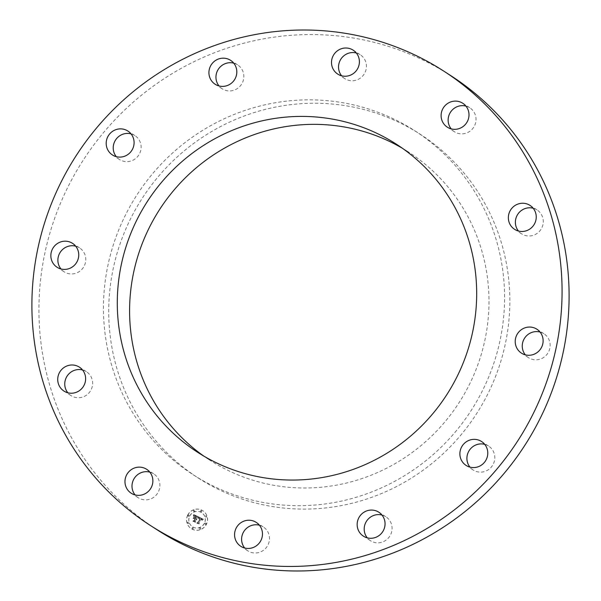 <?xml version="1.0" encoding="UTF-8"?>
<svg xmlns="http://www.w3.org/2000/svg" width="601" height="601" viewBox="0 0 601 601"><rect width="100%" height="100%" fill="white"/><g stroke="black" fill="none" stroke-linecap="round" stroke-linejoin="round"><path stroke-width="0.45" stroke-dasharray="3 2.25" d="M259.392 525.214A14.236 13.831 122.8 0 1 263.268 526.919A14.236 13.831 122.8 0 1 269.353 540.569A14.236 13.831 122.8 0 1 259.594 552.281A14.236 13.831 122.8 0 1 247.83 550.839A14.236 13.831 122.8 0 1 244.675 548.007M157.349 529.969A270.427 262.84 122.8 0 1 102.253 134.143A270.427 262.84 122.8 0 1 450.682 75.568M402.475 148.319A183.32 178.181 122.8 0 1 408.71 152.158A183.32 178.181 122.8 0 1 446.062 420.482A183.32 178.181 122.8 0 1 209.869 460.193A183.32 178.181 122.8 0 1 203.799 456.091M461.944 433.749A204.595 198.863 122.8 0 1 198.322 478.065A204.595 198.863 122.8 0 1 156.636 178.595A204.595 198.863 122.8 0 1 420.257 134.278A204.595 198.863 122.8 0 1 461.944 433.749M456.662 430.346A204.595 198.863 122.8 0 1 193.049 474.662A204.595 198.863 122.8 0 1 151.362 175.191A204.595 198.863 122.8 0 1 414.975 130.875A204.595 198.863 122.8 0 1 456.662 430.346M149.792 472.116A14.236 13.831 122.8 0 1 153.668 473.821A14.236 13.831 122.8 0 1 158.754 491.04A14.236 13.831 122.8 0 1 142.775 499.604A14.236 13.831 122.8 0 1 138.23 497.741A14.236 13.831 122.8 0 1 135.075 494.908M82.547 369.976A14.236 13.831 122.8 0 1 86.424 371.688A14.236 13.831 122.8 0 1 88.242 373.093A14.236 13.831 122.8 0 1 89.639 392.115A14.236 13.831 122.8 0 1 70.986 395.601A14.236 13.831 122.8 0 1 69.16 394.188A14.236 13.831 122.8 0 1 67.83 392.769M75.673 246.17A14.236 13.831 122.8 0 1 79.55 247.875A14.236 13.831 122.8 0 1 85.184 255.395A14.236 13.831 122.8 0 1 80.158 270.938A14.236 13.831 122.8 0 1 64.112 271.795A14.236 13.831 122.8 0 1 60.956 268.963M131.01 133.865A14.236 13.831 122.8 0 1 134.887 135.571A14.236 13.831 122.8 0 1 140.754 150.385A14.236 13.831 122.8 0 1 119.449 159.49A14.236 13.831 122.8 0 1 116.294 156.658M233.736 63.158A14.236 13.831 122.8 0 1 237.613 64.863A14.236 13.831 122.8 0 1 240.077 86.206A14.236 13.831 122.8 0 1 222.175 88.783A14.236 13.831 122.8 0 1 219.019 85.951M356.325 52.993A14.236 13.831 122.8 0 1 360.202 54.699A14.236 13.831 122.8 0 1 366.287 68.349A14.236 13.831 122.8 0 1 356.528 80.061A14.236 13.831 122.8 0 1 344.764 78.618A14.236 13.831 122.8 0 1 341.608 75.786M465.925 106.092A14.236 13.831 122.8 0 1 469.802 107.797A14.236 13.831 122.8 0 1 474.888 125.016A14.236 13.831 122.8 0 1 458.909 133.58A14.236 13.831 122.8 0 1 454.364 131.717A14.236 13.831 122.8 0 1 451.208 128.884M533.17 208.231A14.236 13.831 122.8 0 1 537.046 209.937A14.236 13.831 122.8 0 1 538.864 211.349A14.236 13.831 122.8 0 1 540.269 230.371A14.236 13.831 122.8 0 1 521.608 233.849A14.236 13.831 122.8 0 1 519.782 232.444A14.236 13.831 122.8 0 1 518.453 231.024M540.044 332.037A14.236 13.831 122.8 0 1 543.92 333.743A14.236 13.831 122.8 0 1 549.554 341.263A14.236 13.831 122.8 0 1 544.529 356.806A14.236 13.831 122.8 0 1 528.482 357.663A14.236 13.831 122.8 0 1 525.327 354.83M484.707 444.342A14.236 13.831 122.8 0 1 488.575 446.047A14.236 13.831 122.8 0 1 494.45 460.862A14.236 13.831 122.8 0 1 473.137 469.967A14.236 13.831 122.8 0 1 469.99 467.135M381.981 515.049A14.236 13.831 122.8 0 1 385.85 516.755A14.236 13.831 122.8 0 1 388.314 538.098A14.236 13.831 122.8 0 1 370.411 540.675A14.236 13.831 122.8 0 1 367.264 537.842M187.767 515.2A10.675 10.375 122.8 0 1 202.898 510.752A10.675 10.375 122.8 0 1 206.444 524.245A10.675 10.375 122.8 0 1 191.313 528.692A10.675 10.375 122.8 0 1 187.767 515.2M187.677 515.14A10.675 10.375 122.8 0 1 202.807 510.7A10.675 10.375 122.8 0 1 206.361 524.192A10.675 10.375 122.8 0 1 191.231 528.64A10.675 10.375 122.8 0 1 187.677 515.14M204.378 523.231A8.414 8.174 122.8 0 1 192.463 526.731A8.414 8.174 122.8 0 1 189.661 516.101A8.414 8.174 122.8 0 1 201.583 512.6A8.414 8.174 122.8 0 1 204.378 523.231M201.801 511.383A0.646 0.631 122.8 0 1 200.884 511.654A0.646 0.631 122.8 0 1 200.674 510.835A0.646 0.631 122.8 0 1 201.59 510.565A0.646 0.631 122.8 0 1 201.801 511.383M189.24 515.898A0.646 0.631 122.8 0 1 188.323 516.169A0.646 0.631 122.8 0 1 188.105 515.35A0.646 0.631 122.8 0 1 189.022 515.08A0.646 0.631 122.8 0 1 189.24 515.898M194.664 511.03A0.646 0.631 122.8 0 1 193.747 511.301A0.646 0.631 122.8 0 1 193.53 510.482A0.646 0.631 122.8 0 1 194.446 510.211A0.646 0.631 122.8 0 1 194.664 511.03M193.372 528.497A0.646 0.631 122.8 0 1 192.455 528.767A0.646 0.631 122.8 0 1 192.237 527.948A0.646 0.631 122.8 0 1 193.154 527.678A0.646 0.631 122.8 0 1 193.372 528.497M188.699 523.133A0.646 0.631 122.8 0 1 187.782 523.403A0.646 0.631 122.8 0 1 187.572 522.585A0.646 0.631 122.8 0 1 188.489 522.314A0.646 0.631 122.8 0 1 188.699 523.133M204.806 523.441A0.646 0.631 122.8 0 1 205.722 523.17A0.646 0.631 122.8 0 1 205.94 523.989A0.646 0.631 122.8 0 1 205.024 524.26A0.646 0.631 122.8 0 1 204.806 523.441M205.339 516.206A0.646 0.631 122.8 0 1 206.256 515.936A0.646 0.631 122.8 0 1 206.474 516.755A0.646 0.631 122.8 0 1 205.557 517.025A0.646 0.631 122.8 0 1 205.339 516.206M199.382 528.302A0.646 0.631 122.8 0 1 200.298 528.039A0.646 0.631 122.8 0 1 200.509 528.85A0.646 0.631 122.8 0 1 199.592 529.12A0.646 0.631 122.8 0 1 199.382 528.302M204.468 523.291A8.414 8.174 122.8 0 1 192.545 526.792A8.414 8.174 122.8 0 1 189.743 516.154A8.414 8.174 122.8 0 1 201.666 512.653A8.414 8.174 122.8 0 1 204.468 523.291M198.518 516.935L198.48 518.415L199.367 517.859L200.351 518.212L198.165 522.772L197.459 522.998L199.329 523.899L198.999 523.133L201.05 518.971L201.913 520.218L201.2 518.655L202.199 519.279L202.154 520.278L203.386 519.272L198.428 516.8L203.296 519.211L202.071 520.226L202.109 519.226L201.117 518.603L201.853 519.399L201.793 520.263L201.748 519.459L200.959 518.918L198.908 523.08L199.239 523.847L197.376 522.938L198.082 522.72L200.268 518.16L199.284 517.807L198.398 518.355L198.428 516.875M198.142 517.1L198.03 518.453L198.06 517.048M198.976 518.167L199.9 518.423L197.834 522.63L196.797 523.103L199.036 524.042L197.075 523.095L197.939 522.72L200.088 518.362L198.766 518.047M193.898 514.621L193.95 516.199L194.919 515.718L196.602 516.364L195.633 518.317L196.234 516.469L194.326 516.071L196.076 516.537L195.287 518.145L194.363 516.822L193.499 518.58L194.529 518.22L195.46 518.671L194.423 520.774L193.635 521.067L195.641 522.036L195.242 521.172L196.129 519.377L196.677 519.835L196.279 519.069L196.97 519.7L196.452 518.716L197.323 516.95L198.135 516.672L193.815 514.569L198.052 516.62L197.233 516.898L196.369 518.655L196.88 519.647L196.196 519.009L196.595 519.782L196.039 519.317L195.152 521.12L195.55 521.984L193.545 521.014L194.341 520.721L195.378 518.618L194.446 518.16L193.417 518.528L194.281 516.77L195.197 518.092L195.994 516.477L194.243 516.019L196.151 516.417L195.55 518.265L196.512 516.304L194.912 515.666L193.868 516.146L193.815 514.569M193.507 514.922L193.567 516.364L193.424 514.869M193.101 518.633L194.131 516.815L193.019 518.58M194.934 518.851L194.055 520.639L192.891 521.202L195.408 522.284L193.169 521.202L194.131 520.744L195.092 518.791L194.191 518.332L195.009 518.731L194.048 520.684L193.086 521.15L195.325 522.231L192.801 521.15L193.973 520.586L194.852 518.798M201.711 519.189L201.305 518.941M199.006 518.1L200.005 518.31L197.857 522.667L196.993 523.043L198.803 524.057L196.715 523.043L197.752 522.569L199.817 518.362L198.893 518.115M201.891 511.443A0.646 0.631 122.8 0 1 200.974 511.706A0.646 0.631 122.8 0 1 200.757 510.895A0.646 0.631 122.8 0 1 201.673 510.625A0.646 0.631 122.8 0 1 201.891 511.443M189.323 515.951A0.646 0.631 122.8 0 1 188.406 516.221A0.646 0.631 122.8 0 1 188.188 515.403A0.646 0.631 122.8 0 1 189.105 515.132A0.646 0.631 122.8 0 1 189.323 515.951M194.747 511.083A0.646 0.631 122.8 0 1 193.83 511.353A0.646 0.631 122.8 0 1 193.62 510.534A0.646 0.631 122.8 0 1 194.536 510.272A0.646 0.631 122.8 0 1 194.747 511.083M193.454 528.549A0.646 0.631 122.8 0 1 192.538 528.82A0.646 0.631 122.8 0 1 192.32 528.001A0.646 0.631 122.8 0 1 193.237 527.738A0.646 0.631 122.8 0 1 193.454 528.549M188.789 523.186A0.646 0.631 122.8 0 1 187.865 523.456A0.646 0.631 122.8 0 1 187.655 522.637A0.646 0.631 122.8 0 1 188.571 522.367A0.646 0.631 122.8 0 1 188.789 523.186M204.888 523.494A0.646 0.631 122.8 0 1 205.805 523.223A0.646 0.631 122.8 0 1 206.023 524.042A0.646 0.631 122.8 0 1 205.106 524.312A0.646 0.631 122.8 0 1 204.888 523.494M205.422 516.259A0.646 0.631 122.8 0 1 206.346 515.989A0.646 0.631 122.8 0 1 206.556 516.807A0.646 0.631 122.8 0 1 205.64 517.078A0.646 0.631 122.8 0 1 205.422 516.259M199.464 528.362A0.646 0.631 122.8 0 1 200.381 528.091A0.646 0.631 122.8 0 1 200.591 528.91A0.646 0.631 122.8 0 1 199.675 529.18A0.646 0.631 122.8 0 1 199.464 528.362M240.798 546.301L247.83 550.839M256.236 522.382L263.268 526.919M396.412 144.217L408.71 152.158M197.564 452.245L209.869 460.193M193.049 474.662L198.322 478.065M414.975 130.875L420.257 134.278M131.198 493.203L138.23 497.741M146.636 469.283L153.668 473.821M79.392 367.151L86.424 371.688M63.954 391.063L70.986 395.601M72.518 243.337L79.55 247.875M57.08 267.257L64.112 271.795M127.863 131.033L134.887 135.571M112.425 154.953L119.449 159.49M230.589 60.325L237.613 64.863M215.15 84.245L222.175 88.783M353.17 50.161L360.202 54.699M337.732 74.081L344.764 78.618M462.77 103.259L469.802 107.797M447.332 127.179L454.364 131.717M514.576 229.312L521.608 233.849M530.014 205.399L537.046 209.937M521.45 353.125L528.482 357.663M536.888 329.205L543.92 333.743M466.113 465.429L473.137 469.967M481.551 441.51L488.575 446.047M363.387 536.137L370.411 540.675M378.825 512.217L385.85 516.755"/><path stroke-width="0.9" d="M252.563 547.744A14.236 13.831 122.8 0 1 240.798 546.301A14.236 13.831 122.8 0 1 234.713 532.651A14.236 13.831 122.8 0 1 244.472 520.939A14.236 13.831 122.8 0 1 256.236 522.382A14.236 13.831 122.8 0 1 262.321 536.032A14.236 13.831 122.8 0 1 252.563 547.744M244.675 548.007A14.236 13.831 122.8 0 1 251.503 525.477A14.236 13.831 122.8 0 1 259.392 525.214M498.747 466.857A270.427 262.84 122.8 0 1 150.318 525.432A270.427 262.84 122.8 0 1 95.221 129.606A270.427 262.84 122.8 0 1 443.651 71.031A270.427 262.84 122.8 0 1 498.747 466.857M160.212 183.921A183.32 178.181 122.8 0 1 396.412 144.217A183.32 178.181 122.8 0 1 433.757 412.541A183.32 178.181 122.8 0 1 197.564 452.245A183.32 178.181 122.8 0 1 160.212 183.921M135.743 495.066A14.236 13.831 122.8 0 1 131.198 493.203A14.236 13.831 122.8 0 1 126.112 475.984A14.236 13.831 122.8 0 1 142.091 467.42A14.236 13.831 122.8 0 1 146.636 469.283A14.236 13.831 122.8 0 1 151.73 486.502A14.236 13.831 122.8 0 1 135.743 495.066M62.136 389.651A14.236 13.831 122.8 0 1 60.731 370.629A14.236 13.831 122.8 0 1 79.392 367.151A14.236 13.831 122.8 0 1 81.218 368.556A14.236 13.831 122.8 0 1 82.615 387.577A14.236 13.831 122.8 0 1 63.954 391.063A14.236 13.831 122.8 0 1 62.136 389.651M51.446 259.737A14.236 13.831 122.8 0 1 56.471 244.194A14.236 13.831 122.8 0 1 72.518 243.337A14.236 13.831 122.8 0 1 78.153 250.857A14.236 13.831 122.8 0 1 73.127 266.401A14.236 13.831 122.8 0 1 57.08 267.257A14.236 13.831 122.8 0 1 51.446 259.737M106.55 140.138A14.236 13.831 122.8 0 1 127.863 131.033A14.236 13.831 122.8 0 1 133.73 145.848A14.236 13.831 122.8 0 1 112.425 154.953A14.236 13.831 122.8 0 1 106.55 140.138M212.686 62.902A14.236 13.831 122.8 0 1 230.589 60.325A14.236 13.831 122.8 0 1 233.045 81.668A14.236 13.831 122.8 0 1 215.15 84.245A14.236 13.831 122.8 0 1 212.686 62.902M341.406 48.719A14.236 13.831 122.8 0 1 353.17 50.161A14.236 13.831 122.8 0 1 359.255 63.811A14.236 13.831 122.8 0 1 349.497 75.523A14.236 13.831 122.8 0 1 337.732 74.081A14.236 13.831 122.8 0 1 331.647 60.431A14.236 13.831 122.8 0 1 341.406 48.719M458.225 101.396A14.236 13.831 122.8 0 1 462.77 103.259A14.236 13.831 122.8 0 1 467.856 120.478A14.236 13.831 122.8 0 1 451.877 129.042A14.236 13.831 122.8 0 1 447.332 127.179A14.236 13.831 122.8 0 1 442.246 109.96A14.236 13.831 122.8 0 1 458.225 101.396M531.84 206.812A14.236 13.831 122.8 0 1 533.237 225.833A14.236 13.831 122.8 0 1 514.576 229.312A14.236 13.831 122.8 0 1 512.758 227.907A14.236 13.831 122.8 0 1 511.361 208.885A14.236 13.831 122.8 0 1 530.014 205.399A14.236 13.831 122.8 0 1 531.84 206.812M542.523 336.725A14.236 13.831 122.8 0 1 537.497 352.269A14.236 13.831 122.8 0 1 521.45 353.125A14.236 13.831 122.8 0 1 515.816 345.605A14.236 13.831 122.8 0 1 520.842 330.062A14.236 13.831 122.8 0 1 536.888 329.205A14.236 13.831 122.8 0 1 542.523 336.725M487.419 456.324A14.236 13.831 122.8 0 1 466.113 465.429A14.236 13.831 122.8 0 1 460.246 450.615A14.236 13.831 122.8 0 1 481.551 441.51A14.236 13.831 122.8 0 1 487.419 456.324M381.282 533.56A14.236 13.831 122.8 0 1 363.387 536.137A14.236 13.831 122.8 0 1 360.923 514.794A14.236 13.831 122.8 0 1 378.825 512.217A14.236 13.831 122.8 0 1 381.282 533.56M443.651 71.031L450.682 75.568A270.427 262.84 122.8 0 1 505.779 471.394A270.427 262.84 122.8 0 1 157.349 529.969L150.318 525.432M203.799 456.091A183.32 178.181 122.8 0 1 172.517 191.862A183.32 178.181 122.8 0 1 402.475 148.319M135.075 494.908A14.236 13.831 122.8 0 1 134.136 478.576A14.236 13.831 122.8 0 1 149.123 471.958A14.236 13.831 122.8 0 1 149.792 472.116M67.83 392.769A14.236 13.831 122.8 0 1 67.079 376.143A14.236 13.831 122.8 0 1 82.547 369.976M60.956 268.963A14.236 13.831 122.8 0 1 58.477 264.275A14.236 13.831 122.8 0 1 61.888 250.196A14.236 13.831 122.8 0 1 75.673 246.17M116.294 156.658A14.236 13.831 122.8 0 1 113.581 144.676A14.236 13.831 122.8 0 1 131.01 133.865M219.019 85.951A14.236 13.831 122.8 0 1 219.718 67.44A14.236 13.831 122.8 0 1 233.736 63.158M341.608 75.786A14.236 13.831 122.8 0 1 348.437 53.256A14.236 13.831 122.8 0 1 356.325 52.993M451.208 128.884A14.236 13.831 122.8 0 1 450.269 112.552A14.236 13.831 122.8 0 1 465.257 105.934A14.236 13.831 122.8 0 1 465.925 106.092M518.453 231.024A14.236 13.831 122.8 0 1 517.701 214.392A14.236 13.831 122.8 0 1 533.17 208.231M525.327 354.83A14.236 13.831 122.8 0 1 522.847 350.143A14.236 13.831 122.8 0 1 526.258 336.057A14.236 13.831 122.8 0 1 540.044 332.037M469.99 467.135A14.236 13.831 122.8 0 1 467.27 455.152A14.236 13.831 122.8 0 1 484.707 444.342M367.264 537.842A14.236 13.831 122.8 0 1 367.955 519.332A14.236 13.831 122.8 0 1 381.981 515.049"/></g></svg>
